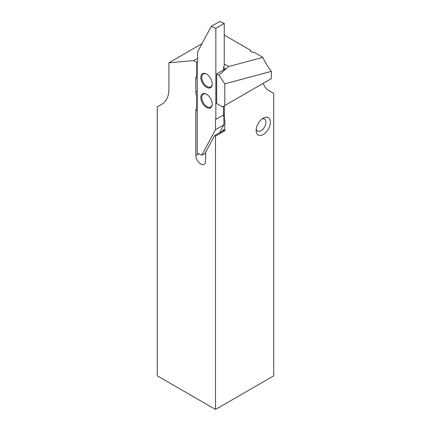 <?xml version="1.0" encoding="UTF-8"?>
<svg xmlns="http://www.w3.org/2000/svg" width="431" height="431" viewBox="0 0 431 431"><rect width="100%" height="100%" fill="white"/><g stroke="black" fill="none" stroke-linecap="round" stroke-linejoin="round"><path stroke-width="0.65" d="M201.945 43.72L168.909 62.786L168.909 88.98A32.945 19.018 60 0 1 162.088 104.06L157.267 106.845L157.267 375.827L215.5 409.45L273.733 375.827L273.733 93.398L268.912 90.612A32.945 19.018 -60 0 1 263.271 83.302M168.909 62.786L193.605 60.582L196.746 62.398L196.746 75.845A6.918 3.992 -120 0 0 195.814 78.625L195.814 92.164A6.918 3.992 -120 0 0 196.746 96.021L196.746 108.154A6.918 3.992 -120 0 0 195.814 110.929L195.814 155.467A6.918 3.992 -120 0 0 198.836 162.428A6.918 3.992 -120 0 0 204.165 164.281A6.918 3.992 -120 0 0 205.598 161.113L205.598 152.358L214.568 135.63L215.5 136.164L224.352 131.056L223.42 130.518L214.568 135.63M197.57 58.293L193.605 60.582M263.255 118.142L263.255 118.142A10.048 5.802 120 0 0 256.149 130.453A10.048 5.802 120 0 0 263.255 134.553A10.048 5.802 120 0 0 270.356 122.248A10.048 5.802 120 0 0 263.255 118.142M223.592 130.334L223.592 129.542L224.82 130.248L224.82 120.109A0.657 0.383 -60 0 0 224.68 119.807A0.657 0.383 -60 0 0 224.352 119.84L224.352 105.773M224.82 130.248A0.657 0.383 -60 0 1 224.352 131.056M215.5 409.45L215.5 136.164M224.82 83.835L224.82 105.503L271.406 78.604L271.406 71.352L224.82 83.835L218.9 75.188L228.624 66.546L262.867 57.371L254.031 52.27C250.842 52.259 249.813 51.666 250.95 50.492L224.298 35.105M228.624 66.546L224.233 64.014M269.079 79.95L269.407 79.757M224.82 105.503L222.488 106.845L216.664 103.483L216.664 73.895L218.9 75.188M262.867 57.371C265.087 62.517 267.931 67.177 271.406 71.352M223.506 69.946L223.506 66.853L224.233 66.433L224.233 23.468L219.616 21.55L211.233 26.393L197.57 51.876L197.57 61.929L196.746 62.398M216.664 73.895L225.515 68.788L223.506 67.624M197.215 107.885L196.746 108.154M197.215 95.752L196.746 96.021M197.215 75.576L196.746 75.845M224.352 119.84L224.82 120.109M256.251 128.993A6.918 3.992 120 0 0 257.582 131.062A6.918 3.992 120 0 0 264.499 127.07A6.918 3.992 120 0 0 264.499 119.08A6.918 3.992 120 0 0 262.043 118.961M219.67 132.683L223.878 124.834L223.878 115.987L223.506 115.772M206.53 94.27L206.53 94.27A8.07 4.66 60 0 1 212.241 104.157A8.07 4.66 60 0 1 206.53 107.454A8.07 4.66 60 0 1 200.824 97.568A8.07 4.66 60 0 1 206.53 94.27M206.53 74.1L206.53 74.1A8.07 4.66 60 0 1 212.241 83.986A8.07 4.66 60 0 1 206.53 87.277A8.07 4.66 60 0 1 200.824 77.391A8.07 4.66 60 0 1 206.53 74.1M223.878 124.834L215.495 129.672L215.495 119.619A0.496 0.286 60 0 1 215.845 119.419L215.85 28.306L211.233 26.393M197.57 61.929A0.496 0.286 60 0 1 197.22 62.134L197.57 61.924L197.22 62.134M215.495 129.672L201.832 155.16L197.215 153.242L197.215 62.129M224.233 23.468L215.85 28.306M215.495 119.619L223.506 115.002L223.506 106.258M223.506 115.002L223.506 116.203L223.878 115.987M205.598 152.983L201.832 155.16M212.235 103.882A7.413 4.278 60 0 1 210.883 106.899A7.413 4.278 60 0 1 203.292 102.734A7.413 4.278 60 0 1 203.48 94.077A7.413 4.278 60 0 1 206.772 94.416M212.235 83.706A7.413 4.278 60 0 1 210.883 86.728A7.413 4.278 60 0 1 203.292 82.558A7.413 4.278 60 0 1 203.48 73.9A7.413 4.278 60 0 1 206.772 74.24M198.643 153.835L195.814 155.467M205.598 154.206A6.918 3.992 60 0 1 205.199 153.215M197.215 110.12L195.814 110.929M197.215 91.361L195.814 92.164M197.215 77.817L195.814 78.625M222.908 130.814L223.592 129.542"/></g></svg>
